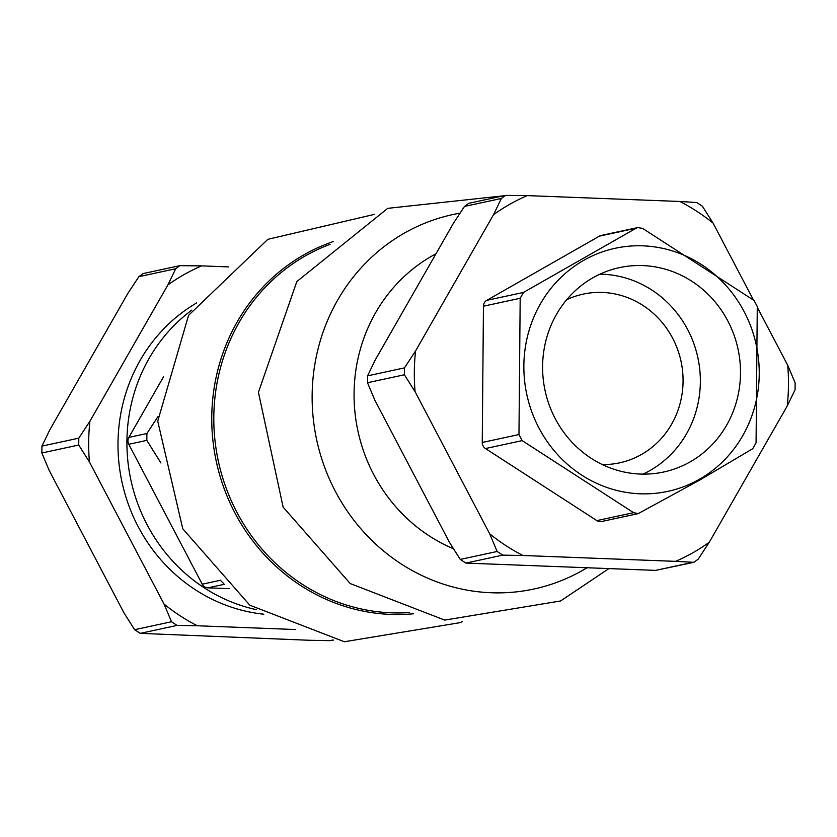 <?xml version="1.0" encoding="UTF-8"?>
<svg xmlns="http://www.w3.org/2000/svg" width="837" height="837" viewBox="0 0 837 837"><rect width="100%" height="100%" fill="white"/><g stroke="black" fill="none" stroke-linecap="round" stroke-linejoin="round"><path stroke-width="1.26" d="M79.651 528.461L83.522 535.837M89.433 461.972L78.72 445.033L78.804 438.149L89.925 421.22A197.689 186.578 77.8 0 0 89.433 461.972L164.062 604.094A197.689 186.578 77.8 0 0 197.312 625.762L295.555 629.539M179.767 265.674L201.623 265.873A197.689 186.578 77.8 0 0 167.881 284.957L175.728 268.74L179.767 265.674L143.127 273.573L138.848 276.691L127.726 293.62L49.781 429.883L41.934 446.111L41.85 452.995L49.289 470.635L123.907 612.757L134.621 629.696L140.239 633.358L309.732 640.284L329.924 640.65L333.408 640.096M197.312 625.762L177.109 625.396L171.501 621.745L164.062 604.094M228.679 266.909L201.623 265.873M229.129 588.673L207.848 587.846A6.905 6.518 -102.2 0 1 202.23 584.195L128.772 444.269A6.905 6.518 -102.2 0 1 128.856 437.395L163.497 376.838M160.955 463.007L146.82 440.377L146.904 433.493L157.9 416.68M223.657 583.535L220.194 580.104M795.15 382.907L795.066 389.78L787.219 406.008A197.689 186.578 77.8 0 0 787.711 365.256L795.15 382.907M679.843 201.466L696.761 202.533L702.379 206.195L713.093 223.134A197.689 186.578 77.8 0 0 679.843 201.466L527.268 195.607A197.689 186.578 77.8 0 0 493.527 214.69L415.57 350.954A197.689 186.578 77.8 0 0 415.089 391.706L489.708 533.839A197.689 186.578 77.8 0 0 522.958 555.496L675.532 561.355A197.689 186.578 77.8 0 0 709.274 542.271L698.152 559.2L693.873 562.318L675.532 561.355M787.711 365.256L757.349 307.43M753.478 300.054L713.093 223.134M468.772 203.318L464.493 206.425L453.382 223.353L375.426 359.617L367.579 375.844L367.495 382.729L374.934 400.368L449.553 542.491L460.266 559.43L465.885 563.092L655.58 570.384L693.873 562.318M522.958 555.496L502.765 555.13L497.147 551.478L489.708 533.839M415.089 391.706L404.376 374.767L404.459 367.882L415.57 350.954M493.527 214.69L501.373 198.474L505.412 195.408L527.268 195.607M756.073 442.846L752.745 448.695L699.355 480.292L638.244 513.604L633.599 512.673L522.183 440.618L518.971 434.539L520.185 298.275L523.502 292.427L636.12 228.208L637.752 227.57L642.659 228.438L754.064 300.493L757.276 306.572L756.073 442.846M699.104 479.444A124.357 117.368 77.8 0 0 701.668 264.712A124.357 117.368 77.8 0 0 523.868 365.298A124.357 117.368 77.8 0 0 699.104 479.444M638.244 513.604L601.646 521.503A6.905 6.518 -102.2 0 1 596.865 520.604L485.46 448.548A6.905 6.518 -102.2 0 1 482.248 442.47L483.451 306.196A6.905 6.518 -102.2 0 1 486.778 300.347L599.397 236.139A6.905 6.518 -102.2 0 1 601.154 235.459L637.752 227.57M167.881 284.957L89.925 421.22M196.643 302.921A166.699 157.325 77.8 0 0 121.961 481.934A166.699 157.325 77.8 0 0 263.812 614.212M191.84 310.077A166.699 157.325 77.8 0 0 130.886 480.009A166.699 157.325 77.8 0 0 256.478 609.681M709.274 542.271L787.219 406.008M689.939 461.993A104.562 98.682 77.8 0 0 733.882 334.643A104.562 98.682 77.8 0 0 619.495 267.61A104.562 98.682 77.8 0 0 545.086 390.638A104.562 98.682 77.8 0 0 663.605 472.026A104.562 98.682 77.8 0 0 689.939 461.993M643.046 474.119A104.562 98.682 77.8 0 0 649.794 470.656A104.562 98.682 77.8 0 0 696.949 353.769A104.562 98.682 77.8 0 0 599.899 274.18M602.316 464.566A86.295 81.451 77.8 0 0 619.6 462.84A86.295 81.451 77.8 0 0 641.341 454.554A86.295 81.451 77.8 0 0 677.604 349.447A86.295 81.451 77.8 0 0 583.201 294.122A86.295 81.451 77.8 0 0 566.733 299.688M586.402 568.135A191.579 180.813 -102.2 0 1 582.092 570.656A191.579 180.813 -102.2 0 1 335.292 491.235A191.579 180.813 -102.2 0 1 460.057 213.153M78.804 438.149L41.934 446.111M41.85 452.995L78.72 445.033M171.501 621.745L134.621 629.696M140.239 633.358L177.109 625.396M332.917 640.002L329.924 640.65M138.848 276.691L175.728 268.74M146.904 433.493L128.856 437.395M128.772 444.269L146.82 440.377M220.277 580.303L202.23 584.195M207.848 587.846L224.421 584.278M692.45 562.422L655.58 570.384M465.885 563.092L502.765 555.13M497.147 551.478L460.266 559.43M367.495 382.729L404.376 374.767M404.459 367.882L367.579 375.844M464.493 206.425L501.373 198.474M633.599 512.673L596.865 520.604M485.46 448.548L522.183 440.618M518.971 434.539L482.248 442.47M483.451 306.196L520.185 298.275M523.502 292.427L486.778 300.347M599.397 236.139L636.12 228.208M435.972 253.778A162.273 153.15 77.8 0 0 373.679 474.485A162.273 153.15 77.8 0 0 453.508 548.8M413.635 613.772A191.579 180.813 -102.2 0 1 234.915 512.893A191.579 180.813 -102.2 0 1 333.314 241.548M330.102 244.32A190.145 179.453 77.8 0 0 236.798 512.077A190.145 179.453 77.8 0 0 409.565 612.569M608.321 568.982L560.591 600.976L444.719 620.091L350.201 583.546L283.126 507.107L258.424 392.281L296.821 281.556L387.698 208.35L503.581 195.806M505.412 195.408L468.772 203.307M462.432 621.546L460.214 622.634L344.342 641.749L249.824 605.203L182.759 528.764L157.733 421.178L188.566 315.329L267.84 239.33L374.568 214.345"/></g></svg>
